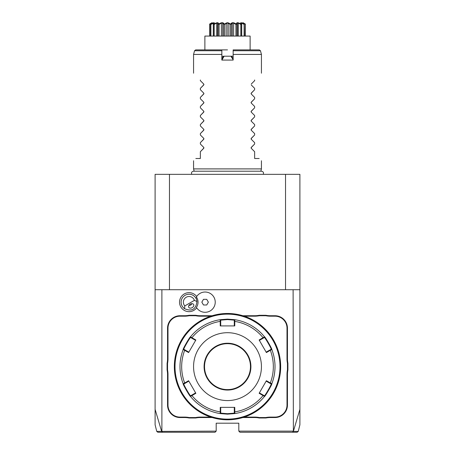 <?xml version="1.0" encoding="UTF-8"?>
<svg xmlns="http://www.w3.org/2000/svg" width="455" height="455" viewBox="0 0 455 455"><rect width="100%" height="100%" fill="white"/><g stroke="black" fill="none" stroke-linecap="round" stroke-linejoin="round"><path stroke-width="0.68" d="M157.174 431.391L161.627 431.391L162.6 432.25L215.056 432.25L216.188 431.118L161.627 431.385L155.104 409.358L155.104 424.788L155.104 289.716L299.896 289.716L299.896 174.333L285.53 174.333L285.53 289.716M155.104 289.716L155.104 174.333L285.53 174.333M276.913 174.333L276.481 174.333M278.324 174.333L279.239 174.333L278.324 174.333M280.149 174.333L280.815 174.333L280.149 174.333M178.519 174.333L178.946 174.333M176.676 174.333L175.761 174.333L176.676 174.333M174.851 174.333L174.185 174.333L174.851 174.333M299.896 289.716L299.896 424.788L299.896 409.358L293.373 431.385L293.111 289.716M161.889 431.118L161.889 289.716M293.111 431.118L238.812 431.118L238.812 423.201L216.188 423.201L216.188 431.118M196.685 296.512A9.509 9.509 0 0 0 183.831 294.209A9.509 9.509 0 0 0 180.806 306.915A9.509 9.509 0 0 0 196.685 307.808M167.093 369.966L167.548 369.921A23.757 23.757 0 0 1 167.997 374.533L167.548 374.533A23.302 23.302 0 0 0 167.093 369.966L167.093 363.312A23.302 23.302 0 0 0 167.548 358.745L167.548 328.18A12.444 12.444 0 0 1 179.987 315.736L184.537 315.736A23.302 23.302 0 0 0 189.104 315.281L195.758 315.281A23.302 23.302 0 0 0 200.331 315.736L212.155 315.736M167.548 374.533L167.548 405.104A12.444 12.444 0 0 0 179.987 417.542L184.537 417.542A23.302 23.302 0 0 1 189.104 417.997L195.758 417.997A23.302 23.302 0 0 1 200.331 417.542L212.155 417.542M242.845 417.542L254.669 417.542A23.302 23.302 0 0 1 259.242 417.997L265.896 417.997A23.302 23.302 0 0 1 270.463 417.542L275.013 417.542A12.444 12.444 0 0 0 287.452 405.104L287.452 374.533A23.302 23.302 0 0 1 287.907 369.966L287.907 363.312A23.302 23.302 0 0 1 287.452 358.745L287.452 328.18A12.444 12.444 0 0 0 275.013 315.736L270.463 315.736A23.302 23.302 0 0 1 265.896 315.281L259.242 315.281A23.302 23.302 0 0 1 254.669 315.736L242.845 315.736M169.47 174.333L169.47 289.716M162.6 432.25L158.13 432.25M206.729 432.25L207.344 432.25M238.812 431.118L239.944 432.25L296.876 432.25M247.656 432.25L248.271 432.25M297.826 431.391L293.373 431.391L292.4 432.25M196.389 296.978A10.135 10.135 0 0 1 211.649 294.425A10.135 10.135 0 0 1 211.649 309.895A10.135 10.135 0 0 1 196.389 307.341L196.401 307.364A8.992 8.992 0 0 0 196.389 296.978L196.401 296.956M203.47 304.986L206.735 304.986L208.367 302.16L206.735 299.333L203.47 299.333L201.838 302.16L203.47 304.986M184.804 305.914L184.542 308.678A7.917 7.917 0 0 1 185.077 295.301A7.917 7.917 0 0 1 196.93 301.523L194.404 300.368A5.653 5.653 0 0 0 186.209 297.263A5.653 5.653 0 0 0 184.804 305.914L194.404 300.368M184.542 308.678C191.839 311.777 195.969 309.394 196.93 301.523M192.203 307.643A2.827 2.002 150 0 0 193.654 304.497A2.827 2.002 150 0 0 190.201 304.179A2.827 2.002 150 0 0 188.757 307.324A2.827 2.002 150 0 0 192.203 307.643M188.836 305.55L190.736 305.1L192.073 303.678M189.104 315.281L189.149 315.736A23.757 23.757 0 0 1 184.537 316.185L179.987 316.185A11.989 11.989 0 0 0 167.997 328.18L167.997 358.745A23.757 23.757 0 0 1 167.548 363.357L167.093 363.312M189.149 315.736L195.713 315.736L195.758 315.281M210.728 316.185L200.331 316.185A23.757 23.757 0 0 1 195.713 315.736M259.242 315.281L259.287 315.736A23.757 23.757 0 0 1 254.669 316.185L244.272 316.185M259.287 315.736L265.851 315.736L265.896 315.281M287.907 363.312L287.452 363.357A23.757 23.757 0 0 1 287.003 358.745L287.003 328.18A11.989 11.989 0 0 0 275.013 316.185L270.463 316.185A23.757 23.757 0 0 1 265.851 315.736M287.452 363.357L287.452 369.921L287.907 369.966M265.896 417.997L265.851 417.542A23.757 23.757 0 0 1 270.463 417.093L275.013 417.093A11.989 11.989 0 0 0 287.003 405.104L287.003 374.533A23.757 23.757 0 0 1 287.452 369.921M265.851 417.542L259.287 417.542L259.242 417.997M244.272 417.093L254.669 417.093A23.757 23.757 0 0 1 259.287 417.542M195.758 417.997L195.713 417.542A23.757 23.757 0 0 1 200.331 417.093L210.728 417.093M195.713 417.542L189.149 417.542L189.104 417.997M167.997 374.533L167.997 405.104A11.989 11.989 0 0 0 179.987 417.093L184.537 417.093A23.757 23.757 0 0 1 189.149 417.542M167.548 369.921L167.548 363.357M227.5 419.806A53.167 53.167 0 0 0 280.667 366.639A53.167 53.167 0 0 0 227.5 313.472A53.167 53.167 0 0 0 174.333 366.639A53.167 53.167 0 0 0 227.5 419.806M227.87 419.806L228.239 419.8L227.87 419.806M228.615 419.794L228.984 419.783L228.615 419.794M229.354 419.772L229.718 419.76L229.354 419.772M230.418 419.726L231.368 419.664M231.032 419.692L230.696 419.709M227.87 313.472L228.239 313.478L227.87 313.472M228.615 313.484L228.984 313.495L228.615 313.484M229.354 313.506L229.718 313.518L229.354 313.506M230.071 313.535L231.646 313.637L230.071 313.535M280.667 366.269L280.661 365.894M280.655 365.519L280.644 365.149M280.65 368.038L280.655 367.754M227.13 313.472L226.761 313.478L227.13 313.472M226.385 313.484L226.016 313.495L226.385 313.484M225.646 313.506L225.282 313.518L225.646 313.506M224.582 313.552L223.632 313.614M223.968 313.592L224.304 313.569M227.13 419.806L226.761 419.8L227.13 419.806M226.385 419.794L226.016 419.789L226.385 419.794M225.646 419.772L225.282 419.76L225.646 419.772M224.929 419.743L223.354 419.647L224.929 419.743M174.333 367.009L174.339 367.384M174.345 367.799L174.356 368.135M174.356 365.155L174.345 365.524M227.5 314.149A52.49 52.49 0 0 0 175.01 366.639A52.49 52.49 0 0 0 227.5 419.129A52.49 52.49 0 0 0 279.99 366.639A52.49 52.49 0 0 0 227.5 314.149M183.189 383.781A47.513 47.513 0 0 1 183.189 349.497A47.513 47.513 0 0 0 183.189 383.781L183.837 384.009L185.014 383.332L184.679 382.979L188.603 380.716L195.86 393.291L190.497 396.441C190.23 397.204 182.398 383.645 183.189 383.781L184.679 382.979A45.836 45.836 0 0 1 184.679 350.299L185.014 349.946L183.837 349.269C183.081 349.366 190.321 336.819 190.622 337.513L191.8 338.19L191.936 337.724L195.86 339.987L188.603 352.562L183.189 349.497C182.392 349.656 190.218 336.091 190.497 336.837L191.936 337.724A45.836 45.836 0 0 1 220.243 321.384L220.715 321.497L220.715 320.144L227.5 319.581L234.285 320.144L234.808 319.694L234.763 325.916L220.237 325.916L220.192 319.694L227.5 319.131L234.808 319.694A47.513 47.513 0 0 1 264.503 336.837C264.77 336.074 272.602 349.633 271.811 349.497L271.163 349.269L266.164 352.153L266.397 352.562L259.14 339.987L264.503 336.837L264.378 337.513C264.673 336.814 271.919 349.36 271.163 349.269M269.986 349.946L270.321 350.299L271.811 349.497A47.513 47.513 0 0 1 271.811 383.781C272.608 383.622 264.782 397.187 264.503 396.441L264.378 395.765L259.373 392.881L259.14 393.291L266.397 380.716L271.811 383.781L271.163 384.009C271.919 383.912 264.679 396.459 264.378 395.765M263.2 395.088L263.064 395.554L264.503 396.441A47.513 47.513 0 0 1 234.808 413.584L227.5 414.152L220.192 413.584L220.243 411.894L220.715 411.781L220.715 407.361L220.237 407.361L234.763 407.361L234.808 413.584L234.285 413.14L227.5 413.697L220.715 413.14L220.715 411.781M259.14 339.987L259.373 340.397L263.2 338.19L263.064 337.724A45.836 45.836 0 0 0 234.757 321.384L234.285 321.497L234.285 325.916L234.763 325.916M234.285 320.144L234.285 321.497M263.2 338.19L264.378 337.513L264.503 336.837A47.513 47.513 0 0 0 234.808 319.694M266.397 352.562L270.321 350.299A45.836 45.836 0 0 1 270.321 382.979L269.986 383.332L271.163 384.009L271.811 383.781A47.513 47.513 0 0 0 271.811 349.497M259.14 393.291L263.064 395.554A45.836 45.836 0 0 1 234.757 411.894L234.285 411.781L234.285 413.14L234.808 413.584A47.513 47.513 0 0 0 264.503 396.441M185.014 383.332L188.836 381.125L188.603 380.716M183.189 349.497L183.837 349.269L183.189 349.497M190.497 336.837A47.513 47.513 0 0 1 220.192 319.694A47.513 47.513 0 0 0 190.497 336.837L190.622 337.513M220.192 319.694L220.715 320.144L220.192 319.694M227.5 400.576A33.937 33.937 0 0 0 261.437 366.639A33.937 33.937 0 0 0 227.5 332.702A33.937 33.937 0 0 0 193.563 366.639A33.937 33.937 0 0 0 227.5 400.576M266.397 380.716L266.164 381.125L269.986 383.332M234.763 407.361L234.285 407.361L234.285 411.781M195.86 393.291L195.627 392.881L191.8 395.088L191.936 395.554A45.836 45.836 0 0 0 220.243 411.894L220.237 407.361M191.8 395.088L190.622 395.765L190.497 396.441A47.513 47.513 0 0 0 220.192 413.584L220.715 413.14L220.192 413.584A47.513 47.513 0 0 1 190.497 396.441L190.622 395.765C190.326 396.464 183.081 383.918 183.837 384.009M188.603 352.562L188.836 352.153L185.014 349.946M191.8 338.19L195.627 340.397L195.86 339.987M220.237 325.916L220.715 325.916L220.715 321.497M227.5 343.679A22.966 22.966 0 0 0 204.534 366.639A22.966 22.966 0 0 0 227.5 389.605A22.966 22.966 0 0 0 250.466 366.639A22.966 22.966 0 0 0 227.5 343.679A22.966 22.966 0 0 1 250.466 366.639A22.966 22.966 0 0 1 227.5 389.605M194.183 171.211L193.563 168.902L261.437 168.902L261.437 160.757M221.847 59.702L221.847 60.083L233.153 60.083L233.153 54.424L261.437 54.424L261.437 73.204M250.074 54.424L236.947 54.424M234.791 54.424L233.677 54.424M254.646 80.666L251.279 84.033L254.646 80.666L254.646 79.989C263.837 70.804 263.837 70.804 254.646 79.989C263.837 70.804 263.837 70.804 254.646 79.989M254.646 88.361L251.279 84.994L254.646 88.361L254.646 89.715L251.103 93.4M254.646 89.715L251.279 93.082L251.279 94.043L254.646 97.415L251.279 94.043L251.279 93.082L251.279 94.043L251.092 93.667M251.092 102.722L251.279 103.092L251.279 102.136L251.279 103.092L251.279 102.136L254.646 98.763L251.103 102.449M254.646 106.464L251.279 103.092L254.646 106.464L254.646 107.812L251.103 111.498M254.646 107.812L251.279 111.185L251.279 112.146L254.646 115.513L251.279 112.146L251.279 111.185L251.279 112.146L251.092 111.771M251.092 120.82L251.279 121.195L251.279 120.234L251.279 121.195L251.279 120.234L254.646 116.867L251.103 120.552M254.646 124.562L251.279 121.195L254.646 124.562L254.646 125.916L251.103 129.601M254.646 125.916L251.279 129.283L251.279 130.244L254.646 133.611L251.279 130.244L251.279 129.283L251.279 130.244L251.092 129.868M251.092 138.917L251.279 139.293L251.279 138.331L251.279 139.293L251.279 138.331L254.646 134.964L251.103 138.65M254.646 142.66L251.279 139.293L254.646 142.66L254.646 144.013L251.103 147.699M254.646 144.013L251.279 147.38L251.279 148.341L254.646 151.714L251.279 148.341L251.279 147.38L251.279 148.341L251.092 147.966M259.174 158.494C262.205 161.525 262.205 161.525 259.174 158.494C262.205 161.525 262.205 161.525 259.174 158.494L254.646 158.494L254.646 151.714M254.646 134.964L254.646 133.611M254.646 116.867L254.646 115.513M254.646 98.763L254.646 97.415M221.847 58.951L223.234 56.545L221.847 59.326M223.416 56.437L224.133 56.204L221.847 60.083L221.847 49.896L227.5 49.896M222.199 58.337L221.847 57.398M221.847 56.204L223.61 56.329M233.153 59.702L230.867 56.204L233.153 56.204M230.867 56.204L224.133 56.204M233.153 59.326L231.766 56.545L231.18 56.204L223.82 56.204M233.153 50.738L260.448 50.738L259.356 49.896L233.153 49.896L233.153 54.424M231.572 56.431L232.801 58.337L233.153 57.398M233.153 58.951L232.801 58.337M250.125 49.896L250.125 36.07L204.875 36.07L204.875 49.896M243.38 23.296L245.416 24.109L245.41 36.07L245.416 24.109L245.023 23.882M244.301 24.109L244.119 24.405L241.707 23.097L241.008 23.097L241.298 24.109C239.853 22.267 240.854 22.267 244.301 24.109L244.534 36.07M244.119 24.405L244.119 36.07M241.707 23.097L241.707 36.07M241.611 24.371L241.611 36.07L241.611 24.371M241.156 24.109L240.826 24.405L238.323 23.097L237.248 23.097L236.981 24.405L236.554 24.109C236.276 22.267 237.806 22.267 241.156 24.109L241.298 24.109M240.826 24.405L240.826 36.07M238.323 23.097L238.323 36.07M236.981 24.405L236.981 36.07M236.082 23.956L236.361 24.109L235.929 24.405L233.631 23.097L232.317 23.097L231.208 24.405L230.725 24.109C231.635 22.267 233.517 22.267 236.361 24.109L236.554 24.109M235.929 24.405L235.929 36.07M233.631 23.097L233.631 36.07M232.317 23.097L232.317 36.07M231.208 24.405L231.208 36.07M230.31 23.973L230.014 24.405L228.2 23.097L226.8 23.097L224.986 24.405L224.497 24.109C225.999 23.103 226.999 22.67 227.5 22.813L227.5 22.813C228.012 22.67 229.013 23.103 230.503 24.109L230.856 23.95M230.014 24.405L230.014 36.07M228.2 23.097L228.2 36.07M226.8 23.097L226.8 36.07M224.986 24.405L224.986 36.07M224.15 23.95L223.792 24.405L222.683 23.097L221.369 23.097L219.071 24.405L218.639 24.109C221.483 22.267 223.365 22.267 224.275 24.109L224.69 23.973M223.792 24.405L223.792 36.07M222.683 23.097L222.683 36.07M221.369 23.097L221.369 36.07M219.071 24.405L219.071 36.07M218.445 24.109L218.019 24.405L217.752 23.097L216.677 23.097L214.174 24.405L213.844 24.109C217.194 22.267 218.724 22.267 218.445 24.109L219.947 23.444M218.019 24.405L218.019 36.07M216.677 23.097L216.677 36.07M214.174 24.405L214.174 36.07M213.702 24.109L213.992 23.097L210.881 24.405L210.699 24.109C214.146 22.267 215.147 22.267 213.702 24.109L213.844 24.109M213.389 24.405L213.389 36.07L213.389 24.405M213.293 23.097L213.293 36.07M210.881 24.405L210.881 36.07M211.859 23.097L209.584 24.109C212.707 22.267 213.054 22.267 210.625 24.109L210.699 24.109M212.047 22.904L210.466 24.405L210.466 36.07M209.59 24.405L209.59 36.07L209.59 24.405M227.5 22.75C247.583 22.75 247.583 22.75 227.5 22.75C247.583 22.75 247.583 22.75 227.5 22.75C207.417 22.75 207.417 22.75 227.5 22.75C207.417 22.75 207.417 22.75 227.5 22.75M243.067 22.75L245.416 24.109C242.293 22.267 241.946 22.267 244.375 24.109L242.981 22.938M244.892 23.808L243.709 23.154M243.141 23.552L242.498 23.262M241.008 24.035L240.012 23.575M239.705 23.438L238.756 23.069M237.954 22.847L237.436 22.818M223.991 23.774L223.667 23.45M220.988 23.023L220.248 23.313M215.812 23.228L215.295 23.438M215.005 23.563L213.992 24.035M214.117 23.33L214.066 22.83M213.207 22.983L212.804 23.137M212.195 23.398L211.859 23.552M211.217 23.194L210.108 23.808M209.977 23.882L211.933 22.75M221.847 50.738L194.552 50.738L195.644 49.896L221.847 49.896M221.323 54.424L220.203 54.424M218.053 54.424L204.926 54.424M194.552 50.738L193.563 54.424L221.847 54.424M200.354 79.989C191.163 70.804 191.163 70.804 200.354 79.989C191.163 70.804 191.163 70.804 200.354 79.989L200.354 80.666L203.721 84.033L203.721 84.994L200.354 88.361L203.903 84.658M200.354 89.715L203.721 93.082L200.354 89.715L200.354 88.361M203.721 94.043L203.721 93.082L203.721 94.043L200.354 97.415L203.903 93.707M200.354 98.763L203.721 102.136L200.354 98.763L200.354 97.415M203.721 103.092L203.721 102.136L203.721 103.092L200.354 106.464L203.903 102.756M200.354 107.812L203.721 111.185L200.354 107.812L200.354 106.464M203.721 112.146L203.721 111.185L203.721 112.146L200.354 115.513L203.903 111.805M200.354 116.867L203.721 120.234L200.354 116.867L200.354 115.513M203.721 121.195L203.721 120.234L203.721 121.195L200.354 124.562L203.903 120.859M200.354 125.916L203.721 129.283L200.354 125.916L200.354 124.562M203.721 130.244L203.721 129.283L203.721 130.244L200.354 133.611L203.903 129.908M200.354 134.964L203.721 138.331L200.354 134.964L200.354 133.611M203.721 139.293L203.721 138.331L203.721 139.293L200.354 142.66L203.903 138.957M200.354 144.013L203.721 147.38L200.354 144.013L200.354 142.66M203.721 148.341L203.721 147.38L203.721 148.341L200.354 151.714L203.903 148.006M195.826 158.494C192.795 161.525 192.795 161.525 195.826 158.494C192.795 161.525 192.795 161.525 195.826 158.494L200.354 158.494L200.354 151.714M203.914 147.761L203.721 147.38M203.914 138.712L203.721 138.331M203.914 129.664L203.721 129.283M203.914 120.615L203.721 120.234M203.914 111.566L203.721 111.185M203.914 102.517L203.721 102.136M203.914 93.463L203.721 93.082M203.721 84.994L203.721 84.033L200.354 80.666M203.914 84.414L203.721 84.033M195.895 298.201L196.827 297.661M167.997 358.745L167.548 358.745M167.997 328.18L167.548 328.18M179.987 316.185L179.987 315.736M184.537 316.185L184.537 315.736M200.331 316.185L200.331 315.736M254.669 316.185L254.669 315.736M270.463 316.185L270.463 315.736M275.013 316.185L275.013 315.736M287.003 328.18L287.452 328.18M287.003 358.745L287.452 358.745M287.003 374.533L287.452 374.533M287.003 405.104L287.452 405.104M275.013 417.093L275.013 417.542M270.463 417.093L270.463 417.542M254.669 417.093L254.669 417.542M200.331 417.093L200.331 417.542M184.537 417.093L184.537 417.542M179.987 417.093L179.987 417.542M167.997 405.104L167.548 405.104M227.5 414.152L227.5 413.697M227.5 319.131L227.5 319.581M227.5 343.224A23.415 23.415 0 0 0 204.085 366.639A23.415 23.415 0 0 0 227.5 390.054A23.415 23.415 0 0 0 250.915 366.639A23.415 23.415 0 0 0 227.5 343.224M157.845 432.25L156.748 431.391L155.104 424.788M299.896 424.788L298.252 431.391L297.155 432.25M191.794 174.333C191.117 172.655 191.674 171.615 193.472 171.211L261.528 171.211C263.326 171.615 263.883 172.655 263.206 174.333M260.817 171.211L261.437 168.902M237.322 36.07L237.322 23.671M217.678 36.07L217.678 23.671M260.448 50.738L261.437 54.424M193.563 168.902L193.563 160.757M193.563 73.204L193.563 54.424"/></g></svg>
